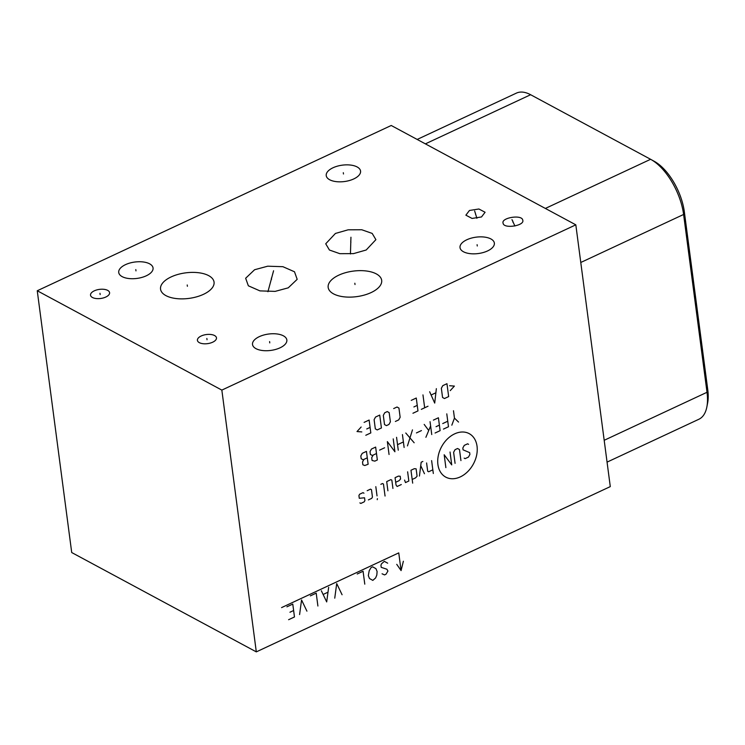 <?xml version="1.0" encoding="UTF-8"?>
<svg xmlns="http://www.w3.org/2000/svg" width="745" height="745" viewBox="0 0 745 745"><rect width="100%" height="100%" fill="white"/><g stroke="black" fill="none" stroke-linecap="round" stroke-linejoin="round"><path stroke-width="1.12" d="M37.25 290.755L71.716 552.539L256.308 651.875L610.285 486.606L575.82 224.832L391.227 125.486L37.25 290.755L221.842 390.101L575.82 224.832M146.262 275.808A17.312 8.26 172.5 0 1 128.708 278.518A17.312 8.26 172.5 0 1 118.725 272.493A17.312 8.26 172.5 0 1 125.514 264.643A17.312 8.26 172.5 0 1 143.059 261.942A17.312 8.26 172.5 0 1 153.051 267.967A17.312 8.26 172.5 0 1 146.262 275.808M371.094 292.58A26.988 12.879 172.5 0 1 343.743 296.799A26.988 12.879 172.5 0 1 328.163 287.402A26.988 12.879 172.5 0 1 338.752 275.175A26.988 12.879 172.5 0 1 366.112 270.966A26.988 12.879 172.5 0 1 381.682 280.362A26.988 12.879 172.5 0 1 371.094 292.58M366.195 250.003L353.512 253.626L339.841 253.682L329.43 250.022L325.723 243.783L335.427 233.446L348.111 229.814L361.772 229.758L372.183 233.418L375.899 239.657L366.195 250.003M469.462 210.472L478.905 209L485.088 212.26L481.503 216.953L472.06 218.434L465.876 215.175L469.462 210.472M503.108 223.276C500.752 217.689 522.059 214.253 522.729 220.11C525.085 225.698 503.778 229.134 503.108 223.276L503.238 223.63M280.055 347.813A17.312 8.26 172.5 0 1 262.501 350.522A17.312 8.26 172.5 0 1 252.518 344.497A17.312 8.26 172.5 0 1 259.307 336.647A17.312 8.26 172.5 0 1 276.861 333.946A17.312 8.26 172.5 0 1 286.844 339.971A17.312 8.26 172.5 0 1 280.055 347.813M487.565 250.935A17.312 8.26 172.5 0 1 470.011 253.635A17.312 8.26 172.5 0 1 460.019 247.61A17.312 8.26 172.5 0 1 466.808 239.769A17.312 8.26 172.5 0 1 484.362 237.068A17.312 8.26 172.5 0 1 494.354 243.094A17.312 8.26 172.5 0 1 487.565 250.935M353.763 178.93A17.312 8.26 172.5 0 1 336.219 181.631A17.312 8.26 172.5 0 1 326.226 175.606A17.312 8.26 172.5 0 1 333.015 167.765A17.312 8.26 172.5 0 1 350.569 165.064A17.312 8.26 172.5 0 1 360.561 171.089A17.312 8.26 172.5 0 1 353.763 178.93M203.469 294.331A26.988 12.879 172.5 0 1 176.118 298.549A26.988 12.879 172.5 0 1 160.548 289.153A26.988 12.879 172.5 0 1 171.126 276.926A26.988 12.879 172.5 0 1 198.487 272.717A26.988 12.879 172.5 0 1 214.057 282.104A26.988 12.879 172.5 0 1 203.469 294.331M212.707 342.188A9.611 4.591 172.5 0 1 202.966 343.696A9.611 4.591 172.5 0 1 197.416 340.344A9.611 4.591 172.5 0 1 201.187 335.995A9.611 4.591 172.5 0 1 210.928 334.496A9.611 4.591 172.5 0 1 216.478 337.839A9.611 4.591 172.5 0 1 212.707 342.188M105.818 297.031A9.611 4.591 172.5 0 1 96.077 298.531A9.611 4.591 172.5 0 1 90.527 295.188A9.611 4.591 172.5 0 1 94.298 290.829A9.611 4.591 172.5 0 1 104.039 289.33A9.611 4.591 172.5 0 1 109.59 292.683A9.611 4.591 172.5 0 1 105.818 297.031M288.24 287.84L275.138 291.379L259.94 290.885L248.355 285.801L245.654 278.248L254.594 269.737L267.706 266.198L282.904 266.691L294.489 271.776L297.18 279.328L288.24 287.84M607.063 462.124L698.875 419.258A46.218 22.415 -115 0 0 706.856 406.966L707.61 403.11A42.391 20.562 -115 0 0 707.75 389.635L684.338 211.822A42.391 20.562 -115 0 0 654.352 161.367L650.916 159.467A46.218 22.415 -115 0 0 650.609 159.3L530.626 94.727A46.218 22.415 -115 0 0 516.378 93.125L417.163 139.445M706.856 406.966A46.218 22.415 -115 0 0 707.014 392.289L683.603 214.467A46.218 22.415 -115 0 0 650.916 159.467M256.308 651.875L221.842 390.101M477.042 446.236A24.697 18.094 118.3 0 0 454.646 433.86A24.697 18.094 118.3 0 0 437.911 464.517A24.697 18.094 118.3 0 0 460.308 476.893A24.697 18.094 118.3 0 0 477.042 446.236M464.163 458.119L465.122 458.65L468.465 457.085L469.899 454.459L469.657 452.625L463.073 449.831L462.831 447.996L464.265 445.37L467.609 443.806L468.568 444.337M455.074 463.334L453.621 452.29L455.055 449.673L457.57 448.499L459.479 449.552L460.941 460.596M450.036 452.01L451.731 464.899L444.178 454.748L445.873 467.637M431.616 460.615L433.32 473.494M426.596 462.952L427.686 471.24L428.645 471.771L432.836 469.816M422.843 461.453L421.167 462.235L419.435 476.064M424.464 473.727L420.739 465.69M412.181 479.454L415.533 477.89L417.088 476.185L416.12 468.829L414.322 468.689L410.97 470.253L412.674 483.132M404.572 480.078L405.485 482.583L408.837 481.019L407.627 471.818M401.304 484.539L397.122 486.485L396.042 485.042L395.074 477.675L398.417 476.111L400.214 476.251L400.577 479.016L399.022 480.711L395.679 482.276M392.932 488.441L391.842 480.162L390.883 479.631L386.702 481.587L387.912 490.787M385.053 496.03L383.47 484.064L382.511 483.533L380.844 484.315M375.815 486.662L377.035 495.872M377.398 498.629L377.24 499.681L377.398 498.629M368.384 499.904L371.727 498.34L372.444 497.027L371.476 489.67L370.516 489.139L367.173 490.704M363.942 493.19L362.983 492.659L359.639 494.214L358.922 495.527L359.286 498.293L364.547 497.79L364.91 500.547L364.193 501.86L360.85 503.424L359.891 502.894M453.481 410.737L454.45 418.103L458.529 422.061M454.45 418.103L451.833 425.19M443.461 429.092L448.481 426.755L446.786 413.866M442.735 423.57L447.754 421.232M435.089 433.003L440.118 430.657L438.414 417.777L433.394 420.115M436.039 426.699L439.392 425.134M430.051 421.679L431.746 434.568M430.61 425.972L425.889 437.306M428.505 430.219L424.184 424.417M421.447 430.582L416.427 432.929M412.469 429.884L407.468 445.901M414.164 442.772L405.774 433.013M402.43 434.577L404.125 447.466M398.268 450.194L396.563 437.315M403.399 441.943L397.541 444.672M389.058 454.497L387.363 441.608L394.915 451.759L393.22 438.88M384.616 447.773L379.596 450.12M376.495 453.528L373.143 455.093L371.708 457.709L372.072 460.475L374.828 461.136L377.342 459.963L375.648 447.084L371.457 449.039L370.023 451.656L370.386 454.422L372.304 455.474L373.143 455.093M367.285 457.821L363.933 459.386L362.508 462.012L362.871 464.768L364.743 465.523L368.132 464.265L366.438 451.377L362.247 453.333L360.822 455.959L361.185 458.715L363.104 459.777L363.933 459.386M450.241 390.631L454.385 386.087L449.598 385.724M446.963 383.694L442.781 385.649L441.347 388.275L442.558 397.476L444.476 398.538L448.658 396.582L446.963 383.694M429.66 391.768L434.708 403.092L436.356 388.648M435.732 392.848L431.262 394.934M422.964 394.897L424.669 407.785M428.012 406.221L421.316 409.35M412.944 413.252L417.973 410.905L416.269 398.026L411.249 400.372M413.894 406.947L417.237 405.382M395.372 421.456L398.715 419.901L400.149 417.274L398.938 408.074L397.02 407.012L393.677 408.577M389.169 412.628L387.26 411.575L384.746 412.739L383.312 415.365L384.522 424.566L386.441 425.628L388.955 424.454L390.38 421.838L389.169 412.628M379.726 415.086L375.536 417.042L374.111 419.668L375.322 428.869L377.231 429.93L381.421 427.975L379.726 415.086M365.795 435.266L370.814 432.92L369.12 420.04L364.1 422.387M366.745 428.962L370.088 427.397M361.157 427.015L357.013 431.551L361.8 431.923M281.573 607.603L398.752 552.892L401.089 570.605L403.371 561.236M396.74 564.328L401.089 570.605M382.073 573.79L384.55 574.907L386.012 574.227L387.931 571.052L386.916 569.245L381.226 567.345L380.937 565.194L381.533 563.779L384.318 561.339L387.67 563.192M369.222 570.67L371.131 567.494L372.602 566.815L375.955 568.668L377.11 571.545L376.802 575.103L375.62 577.934L372.835 580.383L369.483 578.53L368.319 575.643L369.222 570.67M364.78 584.145L363.076 571.257L357.218 573.995M342.076 594.743L336.712 583.568L334.747 598.161M328.657 587.33L326.692 601.923L321.337 590.748M327.763 592.303L323.367 594.361M317.901 606.02L316.206 593.141L310.348 595.879M306.921 611.151L301.557 599.976L299.592 614.569M288.613 619.7L294.471 616.962L292.776 604.083L286.909 606.821M293.623 610.528L289.954 612.232M271.506 279.431L271.338 278.146M273.583 270.761L267.93 291.723M355.011 284.534L354.844 283.23M350.895 242.367L350.727 241.073M350.942 237.236L350.448 253.971M475.571 214.364L475.394 213.061M474.649 210.993L476.893 218.304M513.007 222.345L512.83 221.042M511.973 219.635L514.897 226.014M135.972 270.882L135.804 269.578M269.764 342.886L269.597 341.583M477.275 245.999L477.098 244.705M343.482 173.995L343.305 172.7M187.386 286.285L187.219 284.981M207.035 339.739L206.859 338.444M100.147 294.582L99.97 293.279M684.338 211.822L683.603 214.467L580.783 262.473M707.75 389.635L707.014 392.289L604.186 440.295M530.626 94.727L425.386 143.869M650.609 159.3L545.368 208.442"/></g></svg>
